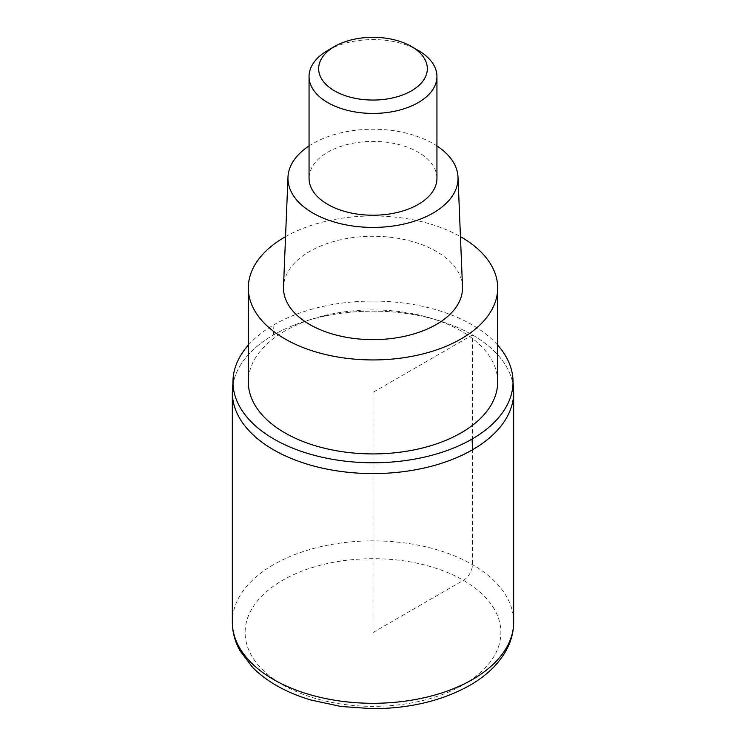 <?xml version="1.0" encoding="UTF-8"?>
<svg xmlns="http://www.w3.org/2000/svg" width="746" height="746" viewBox="0 0 746 746"><rect width="100%" height="100%" fill="white"/><g stroke="black" fill="none" stroke-linecap="round" stroke-linejoin="round"><path stroke-width="0.56" stroke-dasharray="3.73 2.8" d="M232.332 392.368A140.668 81.211 180 0 1 273.53 334.935A140.668 81.211 180 0 1 426.833 317.33A140.668 81.211 180 0 1 513.668 392.368A140.668 81.211 -0 0 0 426.833 317.33A140.668 81.211 -0 0 0 273.53 334.935A140.668 81.211 0 0 0 232.332 392.368M248.315 345.128A140.024 80.848 180 0 1 273.987 324.762A140.024 80.848 180 0 1 497.685 345.128M497.685 381.924A124.685 71.989 0 0 0 420.716 315.418A124.685 71.989 0 0 0 284.832 331.019A124.685 71.989 0 0 0 248.315 381.924M285.55 236.641A124.685 71.989 180 0 1 460.45 236.641M462.492 286.734A89.52 51.679 0 0 0 406.281 239.97A89.52 51.679 0 0 0 309.702 251.402A89.52 51.679 0 0 0 283.508 286.734M309.058 145.946A85.044 49.096 180 0 1 312.863 143.596A85.044 49.096 180 0 1 436.942 145.946M436.942 178.313A63.942 36.918 0 0 0 397.469 144.211A63.942 36.918 0 0 0 327.783 152.212A63.942 36.918 0 0 0 309.058 178.313M327.783 50.402A63.942 36.918 180 0 1 418.217 50.411M373 632.524L463.425 580.313A12.785 7.385 120 0 0 472.47 564.657L472.47 334.935L373 392.368L373 632.524M513.668 622.08A140.668 81.211 0 0 0 426.833 547.051A140.668 81.211 0 0 0 273.53 564.657A140.668 81.211 0 0 0 232.332 622.08M463.425 684.725A127.883 73.835 0 0 0 463.425 580.313A127.883 73.835 0 0 0 282.575 580.313A127.883 73.835 0 0 0 282.575 684.725A127.883 73.835 0 0 0 463.425 684.725M273.987 324.762A127.883 73.835 -120 0 0 273.53 334.935"/><path stroke-width="1.12" d="M472.47 449.791A140.668 81.211 180 0 1 319.167 467.397A140.668 81.211 180 0 1 232.332 392.368A140.668 81.211 0 0 0 319.167 467.397A140.668 81.211 0 0 0 472.47 449.791A140.668 81.211 -0 0 0 513.668 392.368A140.668 81.211 180 0 1 472.47 449.791A127.883 73.835 60 0 0 472.013 439.096M497.685 345.128A140.024 80.848 180 0 1 512.679 376.18A140.024 80.848 180 0 1 472.013 439.086A140.024 80.848 180 0 1 314.849 455.47A140.024 80.848 180 0 1 233.321 376.18A140.024 80.848 180 0 1 248.315 345.128M248.315 287.947L248.315 381.924A124.685 71.989 0 0 0 325.284 448.43A124.685 71.989 0 0 0 461.168 432.829A124.685 71.989 0 0 0 497.685 381.924L497.685 287.947A124.685 71.989 180 0 1 461.168 338.852A124.685 71.989 180 0 1 325.284 354.462A124.685 71.989 180 0 1 248.315 287.947A124.685 71.989 180 0 1 284.832 237.051A124.685 71.989 180 0 1 285.55 236.641M460.45 236.641A124.685 71.989 180 0 1 497.685 287.947M287.984 177.156L283.508 286.734A89.52 51.679 0 0 0 337.77 335.467A89.52 51.679 0 0 0 436.298 324.491A89.52 51.679 0 0 0 462.492 286.734L458.016 177.156A85.044 49.096 180 0 1 433.137 213.03A85.044 49.096 180 0 1 339.533 223.455A85.044 49.096 180 0 1 287.984 177.156A85.044 49.096 180 0 1 309.058 145.946M436.942 145.946A85.044 49.096 180 0 1 458.016 177.156M309.058 76.512L309.058 178.313A63.942 36.918 0 0 0 348.531 212.424A63.942 36.918 0 0 0 418.217 204.423A63.942 36.918 0 0 0 436.942 178.313L436.942 76.512A63.942 36.918 180 0 1 418.217 102.612A63.942 36.918 180 0 1 348.531 110.613A63.942 36.918 180 0 1 309.058 76.512A63.942 36.918 180 0 1 327.783 50.411A63.942 36.918 180 0 1 327.783 50.402L334.572 46.494A54.346 31.379 180 0 1 411.428 46.494A54.346 31.379 180 0 1 411.428 90.863A54.346 31.379 180 0 1 334.572 90.863A54.346 31.379 180 0 1 334.572 46.494L327.783 50.411M411.428 46.494L418.217 50.411A63.942 36.918 180 0 1 436.942 76.512M232.332 622.08A140.668 81.211 0 0 0 319.167 697.109A140.668 81.211 0 0 0 472.47 679.513A140.668 81.211 0 0 0 513.668 622.08C513.621 632.114 511.038 641.709 505.937 650.866C498.151 664.5 486.112 675.997 469.821 685.36C442.285 700.755 409.834 708.532 372.468 708.7L340.866 706.462L310.83 699.981C286.66 692.782 267.338 682.021 252.857 667.689L240.063 650.866C234.962 641.709 232.379 632.114 232.332 622.08L232.332 392.368L233.321 376.18M512.679 376.18L513.668 392.368L513.668 622.08"/></g></svg>
